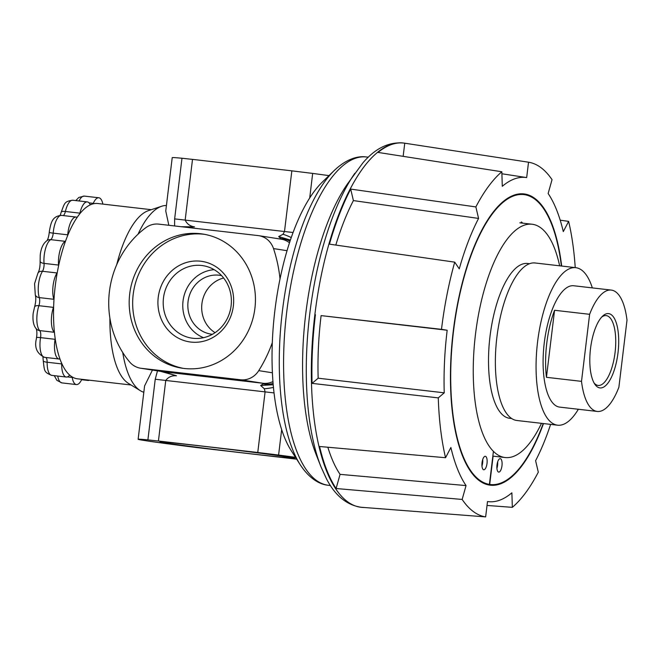 <?xml version="1.0" encoding="UTF-8"?>
<svg xmlns="http://www.w3.org/2000/svg" width="660" height="660" viewBox="0 0 660 660"><rect width="100%" height="100%" fill="white"/><g stroke="black" fill="none" stroke-linecap="round" stroke-linejoin="round"><path stroke-width="0.99" d="M274.882 310.522A148.426 55.118 -83.4 0 1 322.179 182.226L334.257 170.486A162.764 60.44 -83.4 0 0 282.389 311.173A162.764 60.44 -83.4 0 0 300.3 464.838L291.217 450.648A148.426 55.118 -83.4 0 1 274.882 310.522M200.689 261.22A40.722 37.81 -81.1 0 0 158.235 297.313A40.722 37.81 -81.1 0 0 190.905 342.07A40.722 37.81 -81.1 0 0 233.359 305.976A40.722 37.81 -81.1 0 0 200.689 261.22M201.696 265.493A36.655 34.031 -81.1 0 0 163.482 297.974A36.655 34.031 -81.1 0 0 192.893 338.266A36.655 34.031 -81.1 0 0 194.155 338.382A36.655 34.031 -81.1 0 0 230.917 307.139A36.655 34.031 -81.1 0 0 205.466 266.161A36.655 34.031 -81.1 0 0 201.696 265.493M214.178 269.684A35.17 32.653 -81.1 0 0 183.224 299.673A35.17 32.653 -81.1 0 0 203.527 337.689M221.611 275.641A29.733 27.604 -81.1 0 0 220.085 275.352A29.733 27.604 -81.1 0 0 219.054 275.212A29.733 27.604 -81.1 0 0 188.133 301.01A29.733 27.604 -81.1 0 0 210.886 334.1A29.733 27.604 -81.1 0 0 211.91 334.24A29.733 27.604 -81.1 0 0 212.429 334.29M223.633 278A29.733 27.604 -81.1 0 0 202.067 302.626A29.733 27.604 -81.1 0 0 215.069 332.665M200.467 233.722A67.873 63.013 -81.1 0 0 129.871 292.611A67.873 63.013 -81.1 0 0 181.813 368.156A67.873 63.013 -81.1 0 0 184.156 368.47A67.873 63.013 -81.1 0 0 254.752 309.581A67.873 63.013 -81.1 0 0 202.81 234.036A67.873 63.013 -81.1 0 0 200.467 233.722M204.55 234.341A67.873 63.013 -81.1 0 0 203.956 234.267A67.873 63.013 -81.1 0 0 133.493 292.215A67.873 63.013 -81.1 0 0 183.562 368.404M202.43 446.168A67.873 0.949 -173.1 0 0 159.968 441.911A67.873 0.949 -173.1 0 0 252.268 453.973A67.873 0.949 -173.1 0 0 294.731 458.221A67.873 0.949 -173.1 0 0 202.43 446.168M543.493 423.555A146.611 54.442 -83.4 0 1 490.289 485.199A146.611 54.442 -83.4 0 1 453.263 331.13A146.611 54.442 -83.4 0 1 523.891 193.908A146.611 54.442 -83.4 0 1 561.668 266.046M364.633 507.532A183.356 68.087 96.6 0 1 362.678 507.449A183.356 68.087 96.6 0 1 360.731 507.226L485.644 516.895A178.654 66.338 -83.4 0 1 462.148 499.438L336.088 488.524A183.356 68.087 96.6 0 1 319.572 446.498L445.549 457.727A178.654 66.338 -83.4 0 1 438.281 397.881L312.064 383.377L318.161 378.205A162.896 60.489 -83.4 0 1 321.098 315.612L441.49 329.34A178.654 66.338 -83.4 0 1 441.499 329.282A178.654 66.338 -83.4 0 1 454.723 262.152L329.447 244.159A183.356 68.087 96.6 0 1 350.699 189.09L475.868 206.926A178.654 66.338 -83.4 0 1 501.839 171.765L378.04 152.419A183.356 68.087 96.6 0 1 404.695 143.187L404.151 143.105A183.381 68.096 96.6 0 0 314.87 314.605A183.381 68.096 96.6 0 0 362.125 507.408A183.381 68.096 96.6 0 0 362.398 507.433M403.153 156.346L404.745 143.195A183.356 68.087 96.6 0 0 404.695 143.187M404.745 143.195L528.528 162.212A178.654 66.338 -83.4 0 1 552.032 179.668L548.138 193.52A162.896 60.489 -83.4 0 1 563.293 231.611L568.631 221.38A178.654 66.338 -83.4 0 1 575.231 267.613M560.208 220.176L568.631 221.38M354.791 173.332A179.908 66.808 -83.4 0 0 309.73 314.069A179.908 66.808 -83.4 0 0 320.95 466.744L316.074 454.369A165.611 61.495 -83.4 0 1 305.745 313.822A165.611 61.495 -83.4 0 1 347.226 184.272L362.843 162.929C375.391 148.162 389.161 141.545 404.151 143.105A183.381 68.096 96.6 0 1 404.423 143.146M116.713 264.668A88.234 32.769 -83.4 0 1 148.409 210.647L161.683 206.25A94.207 34.98 -83.4 0 1 166.427 205.491M138.055 234.184A94.207 34.98 -83.4 0 1 161.683 206.25M131.076 385.003L77.509 378.823A88.234 32.769 -83.4 0 1 55.225 286.093A88.234 32.769 -83.4 0 1 97.738 203.511L151.297 209.69M174.603 225.951L174.644 218.889L181.978 158.243A89.867 1.254 -173.1 0 0 172.219 157.641L165.759 211.002L168.844 225.291M287.034 250.693L273.512 248.581A135.754 126.027 98.9 0 1 280.013 278.924M273.512 248.581A20.361 18.901 -81.1 0 0 258.811 235.686A20.361 18.901 -81.1 0 0 258.11 235.587L158.771 224.128A20.361 18.901 -81.1 0 0 145.786 227.716A89.867 83.432 98.9 0 0 129.55 361.87A20.361 18.901 -81.1 0 0 140.621 368.222A20.361 18.901 -81.1 0 0 141.322 368.313L163.754 371.827L176.468 375.779C172.021 375.4 168.457 376.934 165.759 380.383L158.425 441.02L147.898 439.882A89.867 1.254 -173.1 0 0 138.13 439.271A89.867 1.254 -173.1 0 0 197.513 447.653L296.67 459.162M295.507 457.347A135.754 1.897 -173.1 0 0 278.594 455.053L257.763 452.48L265.097 391.842L264.322 388.773L260.65 385.489L263.175 383.897L263.084 383.287L240.661 379.772L141.322 368.313M240.661 379.772A20.361 18.901 -81.1 0 0 258.745 370.648L272.415 372.784M272.316 342.598A135.754 126.027 98.9 0 1 258.745 370.648M290.004 241.23A20.361 18.835 32.6 0 0 280.756 238.615L278.677 236.569L283.024 234.267L284.501 231.478L291.844 170.841L192.505 159.382L185.171 220.027C186.97 223.971 190.072 226.248 194.494 226.858L186.631 227.345M291.844 170.841L312.675 173.415L309.705 197.967M328.969 175.626A135.754 1.897 -173.1 0 0 312.675 173.415M181.978 158.243L192.505 159.382M257.763 452.48L158.425 441.02M152.444 370.07L144.589 385.91L138.13 439.271M143.822 392.271A94.207 34.98 -83.4 0 1 140.407 390.72A94.207 34.98 -83.4 0 1 122.727 352.506M140.407 390.72L128.477 383.411A88.234 32.769 -83.4 0 1 109.898 318.095M550.613 424.38A162.896 60.489 -83.4 0 1 535.606 460.68L538.304 472.18A178.654 66.338 -83.4 0 1 512.341 507.342L487.031 505.453M315.414 314.721A183.356 68.087 96.6 0 0 312.064 383.377M501.839 171.765L502.293 186.301A162.896 60.489 -83.4 0 1 526.606 177.565A162.896 60.489 -83.4 0 1 526.672 177.581L528.528 162.212M454.723 262.152L459.261 268.859A162.896 60.489 -83.4 0 1 478.574 218.427L475.868 206.926M318.161 378.205L444.238 392.824A162.896 60.489 -83.4 0 1 447.175 330.231L441.49 329.34M444.238 392.824L438.281 397.881M336.088 488.524L340.065 474.358L466.042 485.587A162.896 60.489 -83.4 0 1 450.879 447.496L445.549 457.727M466.042 485.587L462.148 499.438M512.341 507.342L511.88 492.805A162.896 60.489 -83.4 0 1 489.25 501.732A162.896 60.489 -83.4 0 1 487.509 501.534L485.644 516.895M147.898 439.882L155.232 379.244L157.484 370.862M340.065 474.358A162.896 60.489 -83.4 0 1 327.855 447.241M321.098 315.612L447.175 330.231M335.816 245.075A162.896 60.489 -83.4 0 1 353.397 200.582L350.699 189.09M353.397 200.582L478.574 218.427M526.606 177.565L501.897 173.77L526.54 177.556M176.468 375.779L160.644 371.357M273.108 383.443A20.361 18.637 162.8 0 1 263.175 383.897M273.215 384.747L260.65 385.489M264.322 388.773A20.361 5.024 -11.6 0 0 273.463 387.42M278.677 236.569L290.392 240.059M283.024 234.267A20.361 5.544 25.5 0 1 291.25 237.55M181.087 226.702L194.494 226.858M487.022 463.419A6.79 2.524 96.6 0 0 485.306 456.291A6.79 2.524 96.6 0 0 482.039 462.643A6.79 2.524 96.6 0 0 483.747 469.771A6.79 2.524 96.6 0 0 487.022 463.419M481.957 466.042A6.79 2.524 96.6 0 0 482.641 462.916A6.79 2.524 96.6 0 0 482.716 459.517M501.971 465.762A6.79 2.524 96.6 0 0 500.255 458.626A6.79 2.524 96.6 0 0 496.988 464.978A6.79 2.524 96.6 0 0 498.704 472.114A6.79 2.524 96.6 0 0 501.971 465.762M496.914 468.377A6.79 2.524 96.6 0 0 497.59 465.259A6.79 2.524 96.6 0 0 497.665 461.86M561.371 266.013A145.934 54.186 96.6 0 0 523.809 194.584A145.934 54.186 96.6 0 0 453.511 331.163A145.934 54.186 96.6 0 0 489.423 484.39L485.084 483.895M523.809 194.584L519.428 194.081A145.934 54.186 96.6 0 0 518.537 193.999M485.314 483.92L485.314 483.928A145.934 54.186 96.6 0 0 485.983 484.019L490.363 484.522A145.934 54.186 96.6 0 0 543.196 423.522M541.481 423.324A117.422 43.601 -83.4 0 1 505.156 457.537L493.119 456.142L489.695 484.432L485.314 483.928M489.695 484.432A145.934 54.186 96.6 0 0 490.363 484.522M489.423 484.39L493.424 451.324M521.276 221.999A6.79 2.524 -83.4 0 1 522.456 223.121M608.751 313.624A37.414 13.893 96.6 0 0 602.663 316.066A37.414 13.893 96.6 0 0 590.452 349.173A37.414 13.893 96.6 0 0 594.808 384.186A37.414 13.893 96.6 0 0 599.759 387.899A37.414 13.893 96.6 0 0 617.991 352.91A37.414 13.893 96.6 0 0 608.751 313.624M594.058 382.957A35.145 13.051 96.6 0 0 597.943 385.407A35.145 13.051 96.6 0 0 615.07 352.498A35.145 13.051 96.6 0 0 606.383 315.637A35.145 13.051 96.6 0 0 606.029 315.596A35.145 13.051 96.6 0 0 601.656 317.097M589.619 314.317A61.091 22.688 -83.4 0 1 611.259 290.078A61.091 22.688 -83.4 0 1 611.597 290.12A61.091 22.688 -83.4 0 1 627 320.166L618.89 387.205A61.091 22.688 -83.4 0 1 597.259 411.444A61.091 22.688 -83.4 0 1 596.92 411.403A61.091 22.688 -83.4 0 1 581.51 381.356L589.619 314.317L554.565 310.274A61.091 22.688 -83.4 0 0 546.447 377.314L581.51 381.356M560.027 407.146A61.091 22.688 -83.4 0 1 559.688 407.113A61.091 22.688 -83.4 0 1 559.35 407.072A61.091 22.688 -83.4 0 1 544.211 343.373A61.091 22.688 -83.4 0 1 573.688 285.747L611.259 290.078M578.333 409.266A79.274 29.436 -83.4 0 1 557.609 425.188A79.274 29.436 -83.4 0 1 557.164 425.122A79.274 29.436 -83.4 0 1 537.512 342.466A79.274 29.436 -83.4 0 1 575.776 267.671A79.274 29.436 -83.4 0 1 576.213 267.737A79.274 29.436 -83.4 0 1 592.333 287.892M557.609 425.188L516.912 420.494A79.274 29.436 -83.4 0 1 516.475 420.428A79.274 29.436 -83.4 0 1 496.823 337.772A79.274 29.436 -83.4 0 1 535.078 262.977L575.776 267.671M511.681 418.522L509.677 418.291A77.921 28.933 -83.4 0 1 509.248 418.234A77.921 28.933 -83.4 0 1 489.934 336.988A77.921 28.933 -83.4 0 1 527.538 263.48L529.534 263.703M505.156 457.537A117.422 43.601 -83.4 0 1 504.504 457.446A117.422 43.601 -83.4 0 1 475.398 335.008A117.422 43.601 -83.4 0 1 532.067 224.235A117.422 43.601 -83.4 0 1 532.711 224.317A117.422 43.601 -83.4 0 1 559.647 265.815M546.447 377.314L554.565 310.274M77.129 217.363A6.361 2.359 -83.4 0 1 76.857 217.28A16.97 6.303 96.6 0 0 76.09 217.058A16.97 6.303 96.6 0 0 67.724 234.82A6.361 2.359 -83.4 0 1 67.65 235.521A6.361 2.359 -83.4 0 1 67.642 235.579M65.53 241.114A6.361 2.359 -83.4 0 1 65.233 241.329A16.97 6.303 96.6 0 0 58.559 265.064A6.361 2.359 -83.4 0 1 58.6 265.782M55.184 338.547A6.361 2.359 -83.4 0 1 55.176 338.605A6.361 2.359 -83.4 0 1 55.077 339.306A16.97 6.303 96.6 0 0 59.095 359.015A16.97 6.303 96.6 0 0 59.713 358.999A6.361 2.359 -83.4 0 1 59.944 358.999A6.361 2.359 -83.4 0 1 59.994 359.007M53.65 306.685A6.361 2.359 -83.4 0 1 53.444 307.37A16.97 6.303 96.6 0 0 54.227 332.277A6.361 2.359 -83.4 0 1 54.458 332.574M57.28 272.473A6.361 2.359 -83.4 0 1 57.007 272.959A16.97 6.303 96.6 0 0 53.823 299.285A6.361 2.359 -83.4 0 1 53.971 299.846M61.66 363.206A6.361 2.359 -83.4 0 1 61.669 363.916A16.97 6.303 96.6 0 0 66.272 377.041A16.97 6.303 96.6 0 0 69.44 375.4A6.361 2.359 -83.4 0 1 69.721 375.127M72.097 376.893A6.361 2.359 -83.4 0 1 72.204 377.454A16.97 6.303 96.6 0 0 76.403 384.565A16.97 6.303 96.6 0 0 81.79 379.318M86.625 379.879A16.97 6.303 96.6 0 0 87.937 380.432A16.97 6.303 96.6 0 0 89.339 380.193M102.869 204.105A16.97 6.303 96.6 0 0 98.819 197.769A16.97 6.303 96.6 0 0 93.275 203.354A6.361 2.359 -83.4 0 1 93.035 203.866M90.329 204.831A6.361 2.359 -83.4 0 1 90.131 204.484A16.97 6.303 96.6 0 0 87.277 201.902A16.97 6.303 96.6 0 0 79.909 213.147A6.361 2.359 -83.4 0 1 79.736 213.832M334.257 170.486C346.929 158.417 358.347 155.892 365.929 156.923A165.256 61.363 96.6 0 0 286.753 311.635A165.256 61.363 96.6 0 0 328.061 485.248L330.478 485.57M140.621 368.222L163.045 371.728A20.361 18.901 98.9 0 0 163.754 371.827L263.084 383.287A20.361 18.901 98.9 0 0 272.959 381.587M274.048 392.906L155.232 379.244M281.671 429.594L278.594 455.053M174.644 218.889L293.073 232.501M258.811 235.686L281.242 239.192A20.361 18.901 98.9 0 1 289.484 242.797M46.942 240.685C48.073 239.027 48.848 236.23 49.261 232.303L49.409 230.86C50.911 223.657 51.785 216.076 61.562 215.374A16.97 6.303 96.6 0 0 53.386 231.256A16.97 6.303 96.6 0 0 53.196 233.145A6.361 2.359 -83.4 0 1 53.13 233.846A6.361 2.359 -83.4 0 1 50.704 239.654A16.97 6.303 96.6 0 0 44.245 255.131A16.97 6.303 96.6 0 0 44.038 263.389A6.361 2.359 -83.4 0 1 43.956 266.491A6.361 2.359 -83.4 0 1 42.479 271.285A16.97 6.303 96.6 0 0 38.544 284.08A16.97 6.303 96.6 0 0 39.295 297.611A6.361 2.359 -83.4 0 1 39.575 302.684A6.361 2.359 -83.4 0 1 38.915 305.695A16.97 6.303 96.6 0 0 37.158 313.714A16.97 6.303 96.6 0 0 39.699 330.602A6.361 2.359 -83.4 0 1 40.656 336.93A6.361 2.359 -83.4 0 1 40.557 337.631A16.97 6.303 96.6 0 0 40.285 339.504A16.97 6.303 96.6 0 0 44.575 357.332L59.095 359.015M54.227 332.277L39.699 330.602A6.361 5.651 -44 0 1 36.506 329.051C33.578 325.941 32.464 320.694 33.173 313.31L34.559 307.04C35.896 302.099 36.135 298.031 35.285 294.838L34.567 283.685L37.958 273.058C39.484 270.361 40.202 266.401 40.111 261.17L40.26 254.735C41.093 247.748 43.494 242.938 47.47 240.298A6.361 5.701 60.3 0 1 50.704 239.654L65.233 241.329M37.958 273.058A6.361 4.67 32.2 0 1 42.479 271.285L57.007 272.959M34.559 307.04A6.361 2.929 18.6 0 1 38.915 305.695L53.444 307.37M44.575 357.332C37.067 353.793 34.312 347.713 36.308 339.108L36.506 337.673A6.361 0.742 9.3 0 1 40.557 337.631L55.077 339.306M53.823 299.285L39.295 297.611A6.361 4.562 -17.7 0 1 35.285 294.838M58.559 265.064L44.038 263.389A6.361 2.78 -4.6 0 1 40.111 261.17M61.669 363.916L47.14 362.241A16.97 6.303 96.6 0 0 51.752 375.367C43.725 372.166 44.566 371.06 43.238 360.756A6.361 1.551 0.8 0 0 47.14 362.241A6.361 2.359 -83.4 0 0 45.837 357.481M72.204 377.454L67.419 376.901M57.725 376.051A16.97 6.303 96.6 0 0 61.875 382.891L76.403 384.565M98.819 197.769L84.29 196.094A16.97 6.303 96.6 0 0 79.076 200.953M93.275 203.354L89.042 202.868M87.277 201.902L72.749 200.227A16.97 6.303 96.6 0 0 65.389 211.472A6.361 2.359 -83.4 0 1 63.212 215.572M79.909 213.147L65.389 211.472A6.361 1.724 13 0 0 61.223 212.14C64.729 203.082 64.226 201.407 72.749 200.227M67.724 234.82L53.196 233.145A6.361 0.569 4.5 0 1 49.261 232.303M365.929 156.923L368.354 157.162M362.678 507.449L362.125 507.408C347.176 505.51 335.272 495.94 326.42 478.698L320.95 466.744M487.501 501.6L489.25 501.732M328.061 485.248C320.438 484.522 309.895 479.465 300.3 464.838M597.259 411.444L559.688 407.113M532.067 224.235L519.865 222.824M66.272 377.041L51.752 375.367M87.937 380.432L81.609 379.706M76.09 217.058L61.562 215.374M54.285 375.655L56.875 380.333L61.875 382.891M43.238 360.756L42.941 356.969M36.506 337.673C37.084 333.952 36.985 330.957 36.209 328.68M60.192 215.341L61.223 212.14M75.776 200.574L78.862 197.431L84.29 196.094"/></g></svg>

